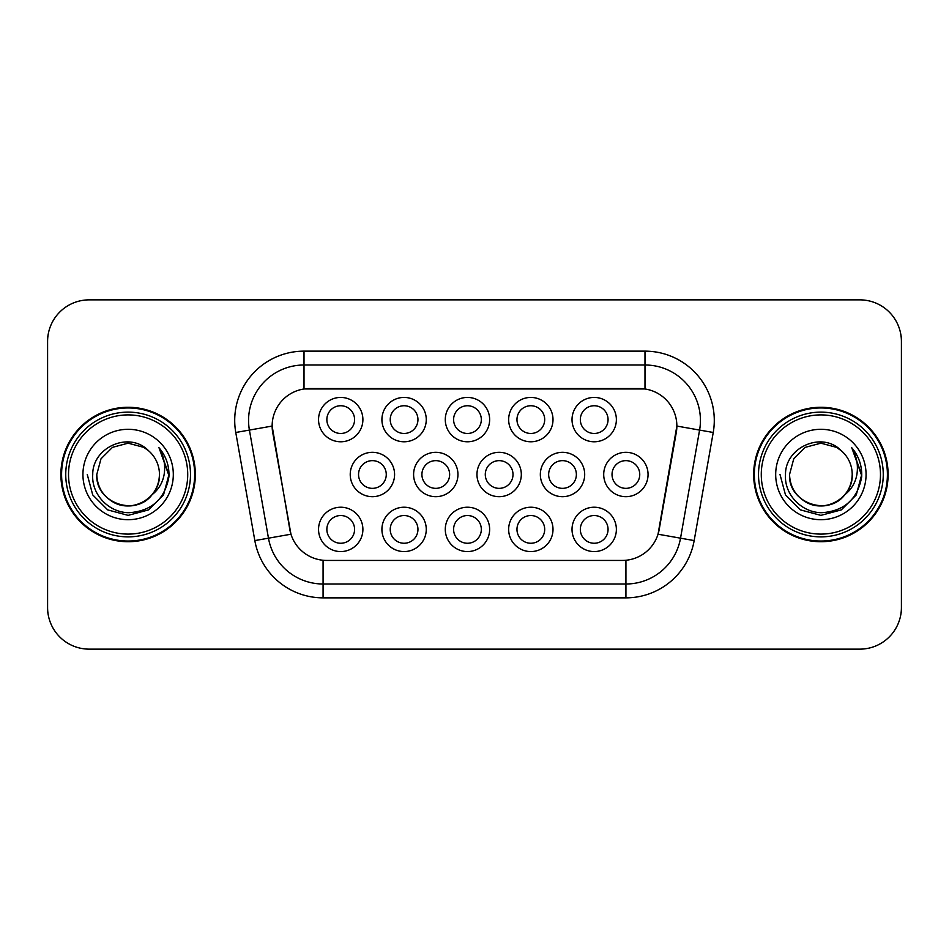 <?xml version="1.0" encoding="UTF-8"?>
<svg xmlns="http://www.w3.org/2000/svg" width="949" height="949" viewBox="0 0 949 949"><rect width="100%" height="100%" fill="white"/><g stroke="black" fill="none" stroke-linecap="round" stroke-linejoin="round"><path stroke-width="1.42" d="M553.006 529.388A22.183 22.183 0 0 1 530.835 551.571A22.183 22.183 0 0 1 508.652 529.388A22.183 22.183 0 0 1 530.835 507.217A22.183 22.183 0 0 1 553.006 529.388M516.968 529.388A13.855 13.855 0 0 0 530.835 543.255A13.855 13.855 0 0 0 544.69 529.388A13.855 13.855 0 0 0 530.835 515.532A13.855 13.855 0 0 0 516.968 529.388M489.637 529.388A22.183 22.183 0 0 1 467.454 551.571A22.183 22.183 0 0 1 445.283 529.388A22.183 22.183 0 0 1 467.454 507.217A22.183 22.183 0 0 1 489.637 529.388M453.598 529.388A13.855 13.855 0 0 0 467.454 543.255A13.855 13.855 0 0 0 481.321 529.388A13.855 13.855 0 0 0 467.454 515.532A13.855 13.855 0 0 0 453.598 529.388M426.267 529.388A22.183 22.183 0 0 1 404.084 551.571A22.183 22.183 0 0 1 381.913 529.388A22.183 22.183 0 0 1 404.084 507.217A22.183 22.183 0 0 1 426.267 529.388M390.229 529.388A13.855 13.855 0 0 0 404.084 543.255A13.855 13.855 0 0 0 417.951 529.388A13.855 13.855 0 0 0 404.084 515.532A13.855 13.855 0 0 0 390.229 529.388M362.898 529.388A22.183 22.183 0 0 1 340.715 551.571A22.183 22.183 0 0 1 318.544 529.388A22.183 22.183 0 0 1 340.715 507.217A22.183 22.183 0 0 1 362.898 529.388M326.859 529.388A13.855 13.855 0 0 0 340.715 543.255A13.855 13.855 0 0 0 354.582 529.388A13.855 13.855 0 0 0 340.715 515.532A13.855 13.855 0 0 0 326.859 529.388M616.375 529.388A22.183 22.183 0 0 1 594.204 551.571A22.183 22.183 0 0 1 572.022 529.388A22.183 22.183 0 0 1 594.204 507.217A22.183 22.183 0 0 1 616.375 529.388M580.337 529.388A13.855 13.855 0 0 0 594.204 543.255A13.855 13.855 0 0 0 608.06 529.388A13.855 13.855 0 0 0 594.204 515.532A13.855 13.855 0 0 0 580.337 529.388M584.691 474.5A22.183 22.183 0 0 1 562.52 496.683A22.183 22.183 0 0 1 540.337 474.5A22.183 22.183 0 0 1 562.52 452.317A22.183 22.183 0 0 1 584.691 474.5M548.652 474.5A13.855 13.855 0 0 0 562.52 488.355A13.855 13.855 0 0 0 576.375 474.5A13.855 13.855 0 0 0 562.52 460.645A13.855 13.855 0 0 0 548.652 474.5M521.321 474.5A22.183 22.183 0 0 1 499.15 496.683A22.183 22.183 0 0 1 476.967 474.5A22.183 22.183 0 0 1 499.15 452.317A22.183 22.183 0 0 1 521.321 474.5M485.283 474.5A13.855 13.855 0 0 0 499.15 488.355A13.855 13.855 0 0 0 513.006 474.5A13.855 13.855 0 0 0 499.15 460.645A13.855 13.855 0 0 0 485.283 474.5M457.952 474.5A22.183 22.183 0 0 1 435.769 496.683A22.183 22.183 0 0 1 413.598 474.5A22.183 22.183 0 0 1 435.769 452.317A22.183 22.183 0 0 1 457.952 474.5M421.914 474.5A13.855 13.855 0 0 0 435.769 488.355A13.855 13.855 0 0 0 449.636 474.5A13.855 13.855 0 0 0 435.769 460.645A13.855 13.855 0 0 0 421.914 474.5M394.582 474.5A22.183 22.183 0 0 1 372.399 496.683A22.183 22.183 0 0 1 350.228 474.5A22.183 22.183 0 0 1 372.399 452.317A22.183 22.183 0 0 1 394.582 474.5M358.544 474.5A13.855 13.855 0 0 0 372.399 488.355A13.855 13.855 0 0 0 386.267 474.5A13.855 13.855 0 0 0 372.399 460.645A13.855 13.855 0 0 0 358.544 474.5M648.06 474.5A22.183 22.183 0 0 1 625.889 496.683A22.183 22.183 0 0 1 603.706 474.5A22.183 22.183 0 0 1 625.889 452.317A22.183 22.183 0 0 1 648.06 474.5M612.022 474.5A13.855 13.855 0 0 0 625.889 488.355A13.855 13.855 0 0 0 639.745 474.5A13.855 13.855 0 0 0 625.889 460.645A13.855 13.855 0 0 0 612.022 474.5M553.006 419.612A22.183 22.183 0 0 1 530.835 441.783A22.183 22.183 0 0 1 508.652 419.612A22.183 22.183 0 0 1 530.835 397.429A22.183 22.183 0 0 1 553.006 419.612M516.968 419.612A13.855 13.855 0 0 0 530.835 433.468A13.855 13.855 0 0 0 544.69 419.612A13.855 13.855 0 0 0 530.835 405.745A13.855 13.855 0 0 0 516.968 419.612M489.637 419.612A22.183 22.183 0 0 1 467.454 441.783A22.183 22.183 0 0 1 445.283 419.612A22.183 22.183 0 0 1 467.454 397.429A22.183 22.183 0 0 1 489.637 419.612M453.598 419.612A13.855 13.855 0 0 0 467.454 433.468A13.855 13.855 0 0 0 481.321 419.612A13.855 13.855 0 0 0 467.454 405.745A13.855 13.855 0 0 0 453.598 419.612M426.267 419.612A22.183 22.183 0 0 1 404.084 441.783A22.183 22.183 0 0 1 381.913 419.612A22.183 22.183 0 0 1 404.084 397.429A22.183 22.183 0 0 1 426.267 419.612M390.229 419.612A13.855 13.855 0 0 0 404.084 433.468A13.855 13.855 0 0 0 417.951 419.612A13.855 13.855 0 0 0 404.084 405.745A13.855 13.855 0 0 0 390.229 419.612M362.898 419.612A22.183 22.183 0 0 1 340.715 441.783A22.183 22.183 0 0 1 318.544 419.612A22.183 22.183 0 0 1 340.715 397.429A22.183 22.183 0 0 1 362.898 419.612M326.859 419.612A13.855 13.855 0 0 0 340.715 433.468A13.855 13.855 0 0 0 354.582 419.612A13.855 13.855 0 0 0 340.715 405.745A13.855 13.855 0 0 0 326.859 419.612M616.375 419.612A22.183 22.183 0 0 1 594.204 441.783A22.183 22.183 0 0 1 572.022 419.612A22.183 22.183 0 0 1 594.204 397.429A22.183 22.183 0 0 1 616.375 419.612M580.337 419.612A13.855 13.855 0 0 0 594.204 433.468A13.855 13.855 0 0 0 608.06 419.612A13.855 13.855 0 0 0 594.204 405.745A13.855 13.855 0 0 0 580.337 419.612M254.83 540.586L235.767 432.483A69.301 69.301 0 0 1 304.012 351.142L644.988 351.142A69.301 69.301 0 0 1 713.233 432.483L694.17 540.586A69.301 69.301 0 0 1 625.925 597.858L323.075 597.858A69.301 69.301 0 0 1 254.83 540.586L290.963 534.216L272.707 432.483A37.426 37.426 0 0 1 309.552 388.568L639.448 388.568A37.426 37.426 0 0 1 676.293 432.483L659.187 529.506A37.426 37.426 0 0 1 622.33 560.432L326.67 560.432A37.426 37.426 0 0 1 289.813 529.506L272.138 426.065L249.409 430.075A55.445 55.445 0 0 1 304.012 364.997L644.988 364.997A55.445 55.445 0 0 1 699.591 430.075L680.528 538.19A55.445 55.445 0 0 1 625.925 584.003L323.075 584.003A55.445 55.445 0 0 1 268.472 538.19L249.409 430.075A55.445 55.445 0 0 1 248.567 420.443M60.89 474.5A67.225 67.225 0 0 0 128.115 541.725A67.225 67.225 0 0 0 195.34 474.5A67.225 67.225 0 0 0 128.115 407.275A67.225 67.225 0 0 0 60.89 474.5M753.66 474.5A67.225 67.225 0 0 0 820.885 541.725A67.225 67.225 0 0 0 888.11 474.5A67.225 67.225 0 0 0 820.885 407.275A67.225 67.225 0 0 0 753.66 474.5M304.012 351.142L304.012 388.971L644.988 388.971L644.988 351.142M272.138 425.982L272.541 420.443M622.33 560.432L326.67 560.432M713.233 432.483L676.862 426.065L658.037 534.216L694.17 540.586M659.187 529.506L658.962 530.693M290.038 530.693L289.813 529.506M901.408 341.438A41.578 41.578 0 0 0 859.83 299.86L89.17 299.86A41.578 41.578 0 0 0 47.592 341.438L47.592 607.562A41.578 41.578 0 0 0 89.17 649.14L859.83 649.14A41.578 41.578 0 0 0 901.408 607.562L901.408 341.438M48.328 333.633A41.578 41.578 0 0 0 47.45 342.126L47.45 606.874A41.578 41.578 0 0 0 48.328 615.367M900.672 615.367A41.578 41.578 0 0 0 901.55 606.874L901.55 342.126A41.578 41.578 0 0 0 900.672 333.633M187.724 474.5A59.597 59.597 0 0 0 128.115 414.903A59.597 59.597 0 0 0 68.518 474.5A59.597 59.597 0 0 0 128.115 534.097A59.597 59.597 0 0 0 187.724 474.5M190.488 474.5A62.373 62.373 0 0 0 128.115 412.127A62.373 62.373 0 0 0 65.742 474.5A62.373 62.373 0 0 0 128.115 536.873A62.373 62.373 0 0 0 190.488 474.5M194.652 474.5A66.537 66.537 0 0 0 128.115 407.963A66.537 66.537 0 0 0 61.59 474.5A66.537 66.537 0 0 0 128.115 541.037A66.537 66.537 0 0 0 194.652 474.5M159.337 448.142C165.672 455.817 168.886 464.595 168.981 474.5C168.863 464.227 165.446 455.2 158.72 447.43C163.833 455.817 165.636 464.844 164.13 474.5C162.659 482.721 158.661 489.435 152.137 494.631A31.329 31.329 0 0 0 159.456 474.5C160.523 497.667 131.982 514.144 112.457 501.641C102.433 495.366 97.213 486.315 96.786 474.5L100.985 458.83L112.457 447.359L128.115 443.171L143.785 447.359L148.649 450.822C129.42 430.668 92.397 447.276 92.741 474.5C91.282 494.654 109.159 512.84 129.123 512.697C151.626 511.072 164.889 499.115 168.91 476.849L168.981 474.82M159.456 474.5C160.523 497.667 131.982 514.144 112.457 501.641C102.433 495.366 97.213 486.315 96.786 474.5L100.985 458.83L112.457 447.359L128.115 443.171L143.785 447.359L148.649 450.822L143.785 447.359L128.115 443.171L112.457 447.359L100.985 458.83L96.786 474.5C95.719 497.667 124.26 514.144 143.785 501.641C153.809 495.366 159.029 486.315 159.456 474.5C159.029 486.315 153.809 495.366 143.785 501.641C124.26 514.144 95.719 497.667 96.786 474.5C95.719 497.667 124.26 514.144 143.785 501.641C153.809 495.366 159.029 486.315 159.456 474.5C159.029 486.315 153.809 495.366 143.785 501.641C124.26 514.144 95.719 497.667 96.786 474.5C95.719 497.667 124.26 514.144 143.785 501.641C153.809 495.366 159.029 486.315 159.456 474.5C159.029 486.315 153.809 495.366 143.785 501.641C124.26 514.144 95.719 497.667 96.786 474.5C95.719 497.667 124.26 514.144 143.785 501.641C153.809 495.366 159.029 486.315 159.456 474.5A31.329 31.329 0 0 0 148.649 450.822M152.137 494.631C135.493 517.11 95.161 502.733 96.786 474.5M82.931 474.5A45.196 45.196 0 0 0 128.115 519.696A45.196 45.196 0 0 0 173.311 474.5A45.196 45.196 0 0 0 128.115 429.304A45.196 45.196 0 0 0 82.931 474.5M159.029 447.774L168.969 475.686L159.029 447.774L168.969 475.686L159.029 447.774L168.969 475.686L159.029 447.774L168.969 475.686L159.029 447.774L168.969 475.686L159.029 447.774L168.981 474.5L163.513 494.927L148.554 509.886L128.115 515.366L107.688 509.886L92.729 494.927L87.261 474.5M880.482 474.5A59.597 59.597 0 0 0 820.885 414.903A59.597 59.597 0 0 0 761.276 474.5A59.597 59.597 0 0 0 820.885 534.097A59.597 59.597 0 0 0 880.482 474.5M883.258 474.5A62.373 62.373 0 0 0 820.885 412.127A62.373 62.373 0 0 0 758.512 474.5A62.373 62.373 0 0 0 820.885 536.873A62.373 62.373 0 0 0 883.258 474.5M887.41 474.5A66.537 66.537 0 0 0 820.885 407.963A66.537 66.537 0 0 0 754.348 474.5A66.537 66.537 0 0 0 820.885 541.037A66.537 66.537 0 0 0 887.41 474.5M852.107 448.142C858.43 455.817 861.645 464.595 861.739 474.5C861.621 464.227 858.204 455.2 851.478 447.43C856.591 455.817 858.394 464.844 856.888 474.5C855.429 482.721 851.431 489.435 844.895 494.631A31.329 31.329 0 0 0 852.214 474.5C853.281 497.667 824.74 514.144 805.215 501.641C795.191 495.366 789.971 486.315 789.544 474.5L793.744 458.83L805.215 447.359L820.885 443.171L836.544 447.359L841.407 450.822C822.178 430.668 785.155 447.276 785.499 474.5C784.04 494.654 801.917 512.84 821.893 512.697C844.385 511.072 857.647 499.115 861.68 476.849L861.739 474.82M852.214 474.5C853.281 497.667 824.74 514.144 805.215 501.641C795.191 495.366 789.971 486.315 789.544 474.5L793.744 458.83L805.215 447.359L820.885 443.171L836.544 447.359L841.407 450.822L836.544 447.359L820.885 443.171L805.215 447.359L793.744 458.83L789.544 474.5L793.744 458.83L805.215 447.359L820.885 443.171L836.544 447.359L841.407 450.822L836.544 447.359L820.885 443.171L805.215 447.359L793.744 458.83L789.544 474.5L793.744 458.83L805.215 447.359L820.885 443.171L836.544 447.359L841.407 450.822A31.329 31.329 0 0 1 852.214 474.5C851.787 486.315 846.567 495.366 836.544 501.641C817.018 514.144 788.477 497.667 789.544 474.5C788.477 497.667 817.018 514.144 836.544 501.641C846.567 495.366 851.787 486.315 852.214 474.5C851.787 486.315 846.567 495.366 836.544 501.641C817.018 514.144 788.477 497.667 789.544 474.5C788.477 497.667 817.018 514.144 836.544 501.641C846.567 495.366 851.787 486.315 852.214 474.5C851.787 486.315 846.567 495.366 836.544 501.641C817.018 514.144 788.477 497.667 789.544 474.5C788.477 497.667 817.018 514.144 836.544 501.641C846.567 495.366 851.787 486.315 852.214 474.5C851.787 486.315 846.567 495.366 836.544 501.641C817.018 514.144 788.477 497.667 789.544 474.5C787.919 502.733 828.263 517.11 844.895 494.631M775.689 474.5A45.196 45.196 0 0 0 820.885 519.696A45.196 45.196 0 0 0 866.069 474.5A45.196 45.196 0 0 0 820.885 429.304A45.196 45.196 0 0 0 775.689 474.5M851.787 447.774L861.728 475.686L851.787 447.774L861.728 475.686L851.787 447.774L861.728 475.686L851.787 447.774L861.728 475.686L851.787 447.774L861.739 474.5L856.271 494.927L841.312 509.886L820.885 515.366L800.446 509.886L785.487 494.927L780.019 474.5M625.925 560.266L625.925 597.858M323.075 597.858L323.075 560.266M235.767 432.483L249.409 430.075"/></g></svg>
